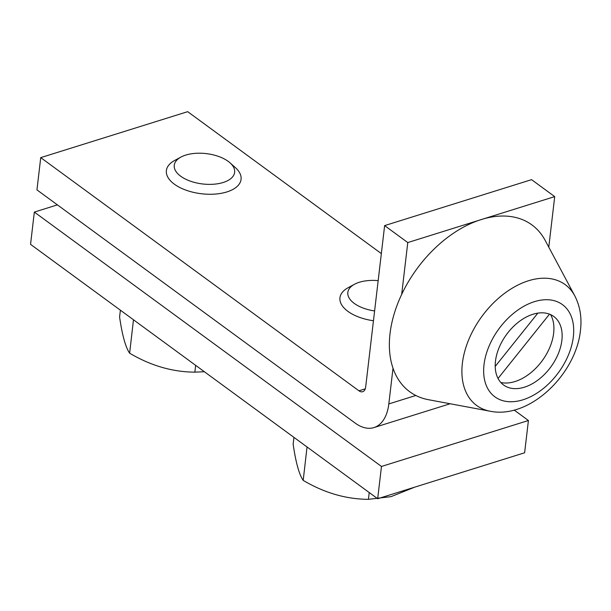 <?xml version="1.0" encoding="UTF-8"?>
<svg xmlns="http://www.w3.org/2000/svg" width="611" height="611" viewBox="0 0 611 611"><rect width="100%" height="100%" fill="white"/><g stroke="black" fill="none" stroke-linecap="round" stroke-linejoin="round"><path stroke-width="0.92" d="M550.587 314.612A43.793 28.305 -53.8 0 1 542.247 360.681A43.793 28.305 -53.8 0 1 500.829 382.517M549.488 314.153L498.034 378.461M495.2 366.424L537.84 313.137M524.391 387.198A42.472 27.449 126.2 0 0 557.637 355.258A42.472 27.449 126.2 0 0 555.353 317.773A42.472 27.449 126.2 0 0 506.527 334.515A42.472 27.449 126.2 0 0 505.274 386.106A42.472 27.449 126.2 0 0 524.391 387.198M490.213 411.241L428.426 399.701A103.396 66.828 -53.8 0 1 416.916 268.84A103.396 66.828 -53.8 0 1 545.165 240.398L574.783 295.839C580.106 306.248 582 317.796 580.45 330.482C576.028 374.131 529.691 419.345 490.213 411.241A74.901 48.406 -53.8 0 1 465.223 349.607A74.901 48.406 -53.8 0 1 528.477 280.762A74.901 48.406 -53.8 0 1 574.783 295.839M133.473 319.782L129.631 353.189C125.583 347.346 122.238 335.279 119.588 316.987L120.39 310.189M204.372 371.732L194.856 372.145L195.657 365.347M129.631 353.189C150.787 365.699 172.523 372.015 194.856 372.145M223.16 182.498A30.39 15.283 -173.3 0 1 182.933 177.702A30.39 15.283 -173.3 0 1 180.948 157.073A30.39 15.283 -173.3 0 1 230.034 162.839A30.39 15.283 -173.3 0 1 223.16 182.498M230.034 162.839L235.372 167.613A37.599 18.91 -173.3 0 1 241.07 179.367A37.599 18.91 -173.3 0 1 226.864 191.938A37.599 18.91 -173.3 0 1 186.408 190.311A37.599 18.91 -173.3 0 1 166.383 170.591A37.599 18.91 -173.3 0 1 174.647 160.479L180.948 157.073M57.388 204.876L34.338 212.086L381.47 466.46L377.674 498.736L524.62 452.782L528.416 420.505L514.164 410.065M381.47 466.46L528.416 420.505M34.338 212.086L30.55 244.354L377.674 498.736M307.043 446.969L303.193 480.383C324.349 492.886 346.093 499.202 368.425 499.332L369.22 492.535M414.701 487.158L391.025 496.651L368.425 499.332M293.952 437.377L293.15 444.174C295.8 462.466 299.146 474.541 303.193 480.383M373.451 320.744A37.599 18.91 -173.3 0 1 347.903 311.358A37.599 18.91 -173.3 0 1 339.945 297.778A37.599 18.91 -173.3 0 1 348.209 287.666L354.51 284.26A30.39 15.283 -173.3 0 1 378.163 280.632M374.604 310.946A30.39 15.283 -173.3 0 1 354.265 303.407A30.39 15.283 -173.3 0 1 354.51 284.26M381.34 253.588L187.684 111.668L40.738 157.623L358.94 390.803A9.402 5.392 -107.4 0 0 362.69 391.704A9.402 5.392 -107.4 0 0 365.676 386.977L384.632 225.604L531.57 179.657L554.712 196.612L548.777 247.165M393.003 368.288L388.817 403.932A47.001 26.968 72.6 0 1 373.917 427.585A47.001 26.968 72.6 0 1 355.151 423.072L36.95 189.891L40.738 157.623M384.632 225.604L407.774 242.567L401.687 294.342M554.712 196.612L407.774 242.567M573.347 336.768A57.159 36.943 -53.8 0 1 501.341 400.213A57.159 36.943 -53.8 0 1 511.323 315.23A57.159 36.943 -53.8 0 1 573.347 336.768M358.94 390.803L365.263 388.825M415.816 395.485L388.817 403.932M450.131 403.756L373.917 427.585"/></g></svg>
